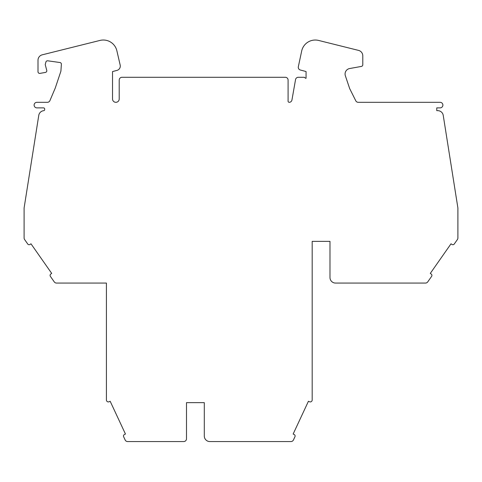 <?xml version="1.0" encoding="UTF-8"?>
<svg xmlns="http://www.w3.org/2000/svg" width="482" height="482" viewBox="0 0 482 482"><rect width="100%" height="100%" fill="white"/><g stroke="black" fill="none" stroke-linecap="round" stroke-linejoin="round"><path stroke-width="0.72" d="M44.669 109.583L44.669 108.992A1.115 1.115 0 0 0 43.555 107.878L36.891 107.878A2.784 2.784 0 0 1 34.114 105.094A2.784 2.784 0 0 1 36.891 102.317L47.363 102.317A2.784 2.784 0 0 0 49.923 100.624L55.273 88.019L60.901 71.173L61.383 64.293A1.669 1.669 0 0 0 59.949 62.521L47.748 60.81A1.669 1.669 0 0 0 45.904 62.027L45.218 64.6L46.754 70.348A1.669 1.669 0 0 1 45.435 72.421L39.964 73.385A1.669 1.669 0 0 1 38.006 71.746L38.006 60.226A5.561 5.561 0 0 1 42.223 54.828L99.967 40.434A13.906 13.906 0 0 1 116.879 50.797L120.175 65.082A4.446 4.446 0 0 1 116.993 70.384L112.529 71.577L112.529 98.979A3.338 3.338 0 0 0 115.867 102.311A3.338 3.338 0 0 0 119.205 98.979L119.205 80.066A2.784 2.784 0 0 1 121.982 77.289L285.308 77.289A2.784 2.784 0 0 1 288.091 80.066L288.091 101.202A1.115 1.115 0 0 0 289.206 102.311A2.784 2.784 0 0 0 291.941 100.015L295.544 79.584A2.784 2.784 0 0 1 298.286 77.289L304.395 77.289L305.377 78.114A0.759 0.759 0 0 0 306.064 78.265L306.064 71.535L300.334 70.004A2.784 2.784 0 0 1 298.334 66.739L301.672 51.05A13.906 13.906 0 0 1 318.632 40.446L358.572 50.405A5.561 5.561 0 0 1 362.783 55.798L362.789 64.775A1.669 1.669 0 0 1 361.416 66.42L349.655 68.534A5.561 5.561 0 0 0 345.365 75.776L349.655 88.549L355.77 100.78A2.784 2.784 0 0 0 358.253 102.317L440.102 102.317A2.784 2.784 0 0 1 442.886 105.094A2.784 2.784 0 0 1 440.102 107.878L436.764 107.878L436.764 110.655L437.734 110.655A5.561 5.561 0 0 1 443.229 115.349L457.9 207.983L457.9 237.945A2.784 2.784 0 0 1 457.4 239.536L454.261 244.019A1.669 1.669 0 0 1 451.935 244.428L451.025 243.79L430.293 273.402L431.203 274.041A1.669 1.669 0 0 1 431.613 276.361L427.751 281.88A2.784 2.784 0 0 1 425.473 283.067L335.544 283.067A5.561 5.561 0 0 1 329.983 277.505L329.983 241.355L312.185 241.355L312.185 399.988A1.934 1.934 0 0 1 309.432 401.741L308.426 401.271L293.146 434.035L294.159 434.505A1.669 1.669 0 0 1 294.96 436.722L293.454 439.964A2.784 2.784 0 0 1 290.929 441.566L209.857 441.566A5.561 5.561 0 0 1 204.296 436.005L204.296 402.639L186.498 402.639L186.498 438.789A2.784 2.784 0 0 1 183.714 441.566L127.664 441.566A2.784 2.784 0 0 1 125.145 439.964L123.633 436.722A1.669 1.669 0 0 1 124.44 434.505L125.453 434.035L110.173 401.271L109.167 401.741A1.934 1.934 0 0 1 106.414 399.988L106.414 283.067L56.527 283.067A2.784 2.784 0 0 1 54.249 281.88L50.387 276.361A1.669 1.669 0 0 1 50.797 274.041L51.707 273.402L30.975 243.79L30.065 244.428A1.669 1.669 0 0 1 27.739 244.019L24.6 239.536A2.784 2.784 0 0 1 24.1 237.945L24.1 207.983L38.771 115.349A5.561 5.561 0 0 1 43.675 110.691A1.115 1.115 0 0 0 44.669 109.583"/></g></svg>
